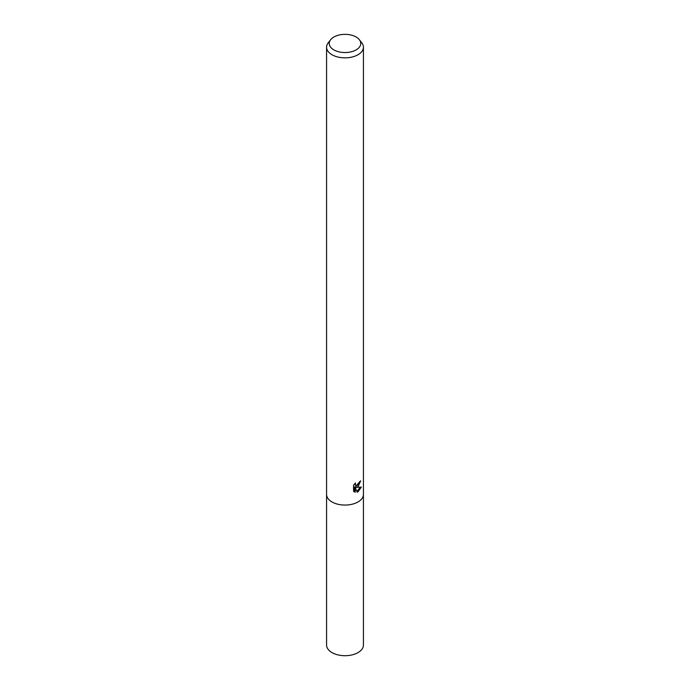 <?xml version="1.0" encoding="UTF-8"?>
<svg xmlns="http://www.w3.org/2000/svg" width="690" height="690" viewBox="0 0 690 690"><rect width="100%" height="100%" fill="white"/><g stroke="black" fill="none" stroke-linecap="round" stroke-linejoin="round"><path stroke-width="1.03" d="M358.024 486.735L356.264 487.399L361.31 487.071L358.024 491.849L357.161 492.212L355.247 487.45L355.247 492.255L353.565 491.271L353.565 485.337L355.505 482.94L355.247 484.113L355.954 485.519L358.024 485.139L359.55 481.784A18.423 10.635 0 0 0 360.672 480.852L358.024 486.735M359.387 39.735L361.819 42.866A18.423 10.635 180 0 1 363.423 47.213A18.423 10.635 180 0 1 358.024 54.734A18.423 10.635 180 0 1 337.953 57.037A18.423 10.635 180 0 1 326.577 47.213A18.423 10.635 180 0 1 328.181 42.866L330.613 39.735A15.758 9.099 180 0 1 333.856 37.019A15.758 9.099 180 0 1 359.387 39.735A15.758 9.099 180 0 1 356.144 49.887A15.758 9.099 180 0 1 336.065 50.939A15.758 9.099 180 0 1 330.613 39.735M358.024 501.949A18.423 10.635 180 0 0 363.423 494.428A18.423 10.635 180 0 1 358.024 501.949A18.423 10.635 180 0 1 337.953 504.252A18.423 10.635 180 0 1 326.577 494.428L326.577 47.213M359.714 481.655L355.436 486.916L356.264 487.399M356.894 491.53L360.214 487.295M353.961 491.625L354.41 491.772L354.41 486.968L355.247 487.45M354.41 491.772L355.247 492.255M355.962 485.519L354.453 484.087M363.423 494.549L363.423 645.072A18.423 10.635 180 0 1 358.024 652.593A18.423 10.635 180 0 1 337.953 654.896A18.423 10.635 180 0 1 326.577 645.072L326.577 494.549M363.423 494.428L363.423 47.213"/></g></svg>
